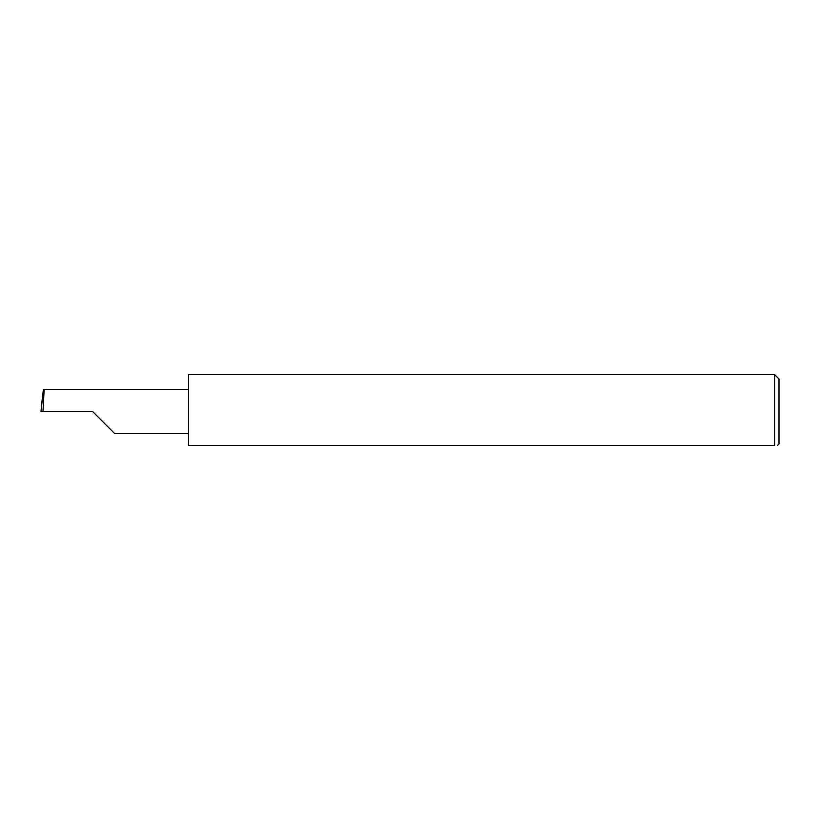 <?xml version="1.0" encoding="UTF-8"?>
<svg xmlns="http://www.w3.org/2000/svg" width="820" height="820" viewBox="0 0 820 820"><rect width="100%" height="100%" fill="white"/><g stroke="black" fill="none" stroke-linecap="round" stroke-linejoin="round"><path stroke-width="1.23" d="M92.599 411.476L114.718 433.606L92.599 411.476L114.718 433.606L92.599 411.476L42.988 411.476L44.157 389.346L43.388 389.346L41 411.476L42.988 411.476M774.572 374.576L188.538 374.576L188.538 445.424L774.572 445.424C778.457 445.424 778.457 445.424 774.572 445.424L774.572 374.576L779 379.004L779 443.948L777.524 445.424M41 411.476L42.199 399.299M188.538 389.346L44.157 389.346M114.718 433.606L188.538 433.606"/></g></svg>
